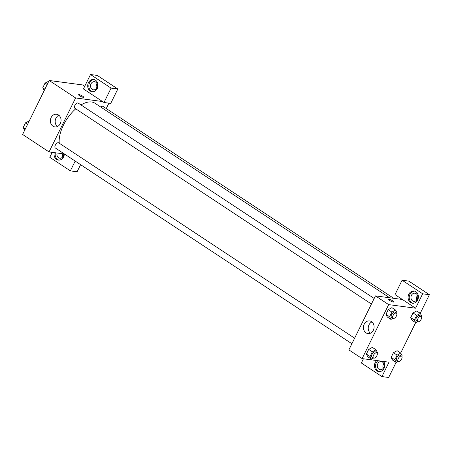 <?xml version="1.0" encoding="UTF-8"?>
<svg xmlns="http://www.w3.org/2000/svg" width="452" height="452" viewBox="0 0 452 452"><rect width="100%" height="100%" fill="white"/><g stroke="black" fill="none" stroke-linecap="round" stroke-linejoin="round"><path stroke-width="0.68" d="M64.416 153.979L49.053 151.934L22.6 134.47L49.166 80.484L82.812 84.965L84.744 86.242M79.586 95.767A2.819 0.582 -153.8 0 1 78.603 94.728A2.819 0.582 -153.8 0 1 81.388 95.451A2.819 0.582 -153.8 0 1 83.66 97.22A2.819 0.582 -153.8 0 1 82.14 97.039A2.819 0.582 -153.8 0 1 79.586 95.767M83.428 88.92L104.005 102.502L111.09 88.106L90.513 74.523L83.428 88.92M49.053 151.934L75.62 97.948L49.166 80.484M75.62 97.948L102.536 101.536M83.66 97.22A2.819 0.582 26.2 0 0 81.388 95.451A2.819 0.582 26.2 0 0 78.603 94.728M88.439 82.693A6.147 5.13 97.6 0 1 93.66 79.507A6.147 5.13 97.6 0 1 97.931 86.281A6.147 5.13 97.6 0 1 92.038 91.7A6.147 5.13 97.6 0 1 88.439 82.693M94.219 79.62A6.147 5.13 -82.4 0 0 89.564 82.84A6.147 5.13 -82.4 0 0 92.603 91.733M95.745 82.151A4.102 3.418 97.6 0 1 97.197 86.97A4.102 3.418 97.6 0 1 93.428 89.818A4.102 3.418 97.6 0 1 92.202 89.349A4.102 3.418 97.6 0 1 90.75 84.535A4.102 3.418 97.6 0 1 94.513 81.688A4.102 3.418 97.6 0 1 95.745 82.151M96.474 88.406A4.102 3.418 97.6 0 1 97.078 83.84M90.513 74.523L97.242 75.422L117.819 89.004L111.09 88.106M104.005 102.502L110.734 103.401L117.819 89.004M58.483 114.977A6.385 5.322 97.6 0 1 60.743 122.475A6.385 5.322 97.6 0 1 54.884 126.905A6.385 5.322 97.6 0 1 50.449 119.876A6.385 5.322 97.6 0 1 56.568 114.249A6.385 5.322 97.6 0 1 58.483 114.977M58.867 115.26A6.385 5.322 -82.4 0 0 55.24 120.514A6.385 5.322 -82.4 0 0 57.37 126.532M64.342 153.974A6.147 5.13 97.6 0 1 58.393 160.081A6.147 5.13 97.6 0 1 54.24 152.629M52.212 152.358L49.782 157.302L70.359 170.884L75.179 161.087M55.364 152.776A6.147 5.13 -82.4 0 0 58.958 160.115M63.755 153.895A4.102 3.418 97.6 0 1 59.783 158.2A4.102 3.418 97.6 0 1 58.551 157.731A4.102 3.418 97.6 0 1 57.076 153.002M62.822 156.787A4.102 3.418 97.6 0 1 62.681 153.748M70.359 170.884L77.089 171.783L80.592 164.658M108.909 103.158L106.26 108.542M393.726 298.32L103.011 106.395A3.074 1.571 123.4 0 0 100.836 107.101M374.177 298.461L78.247 103.101A3.074 1.571 123.4 0 0 75.241 104.802A3.074 1.571 123.4 0 0 74.862 108.237L371.437 304.026M354.622 338.198L58.698 142.838A3.074 1.571 123.4 0 0 55.692 144.533A3.074 1.571 123.4 0 0 55.308 147.968L351.888 343.757M389.658 297.778L94.971 103.231A28.696 14.684 123.4 0 0 80.998 104.92M75.738 108.813A28.696 14.684 123.4 0 0 59.257 143.205M363.436 358.781L361.363 362.996L381.94 376.578L389.025 362.182L362.108 358.6L348.882 349.871L375.442 295.885L402.359 299.467L395.008 294.614L402.094 280.217L422.671 293.806L415.586 308.202L402.359 299.467M417.478 295.359A4.102 3.418 -82.4 0 0 416.874 299.925M383.833 363.741A4.102 3.418 -82.4 0 0 383.223 368.307M402.094 280.217L408.823 281.116L429.4 294.698L420.241 313.315M381.94 376.578L388.669 377.476L396.088 362.397M400.692 353.046L415.642 322.66M412.603 300.868A4.102 3.418 97.6 0 1 411.15 296.049A4.102 3.418 97.6 0 1 414.913 293.207A4.102 3.418 97.6 0 1 416.145 293.67A4.102 3.418 97.6 0 1 417.597 298.489A4.102 3.418 97.6 0 1 413.829 301.331A4.102 3.418 97.6 0 1 412.603 300.868M414.62 291.139A6.147 5.13 -82.4 0 0 409.964 294.359A6.147 5.13 -82.4 0 0 413.004 303.252M408.84 294.207A6.147 5.13 97.6 0 1 414.06 291.026A6.147 5.13 97.6 0 1 418.332 297.795A6.147 5.13 97.6 0 1 412.439 303.219A6.147 5.13 97.6 0 1 408.84 294.207M378.951 369.25A4.102 3.418 97.6 0 1 377.499 364.431A4.102 3.418 97.6 0 1 381.262 361.589A4.102 3.418 97.6 0 1 384.115 366.103A4.102 3.418 97.6 0 1 380.183 369.713A4.102 3.418 97.6 0 1 378.951 369.25M377.883 360.702A6.147 5.13 -82.4 0 0 376.313 362.741A6.147 5.13 -82.4 0 0 379.358 371.634M383.635 361.47A6.147 5.13 97.6 0 1 384.047 368.346A6.147 5.13 97.6 0 1 378.793 371.595A6.147 5.13 97.6 0 1 375.194 362.589A6.147 5.13 97.6 0 1 376.765 360.555M422.671 293.806L429.4 294.698M412.071 320.31L410.693 317.632L412.998 312.953L416.671 310.948L420.343 313.383L421.716 316.055L421.417 316.66M393.065 318.298L390.98 319.434L387.302 317.016L385.935 314.338L388.234 309.66L391.907 307.654M373.51 358.035L371.431 359.171L367.753 356.747L366.38 354.069L368.679 349.396L372.358 347.385L376.03 349.82L377.403 352.492L377.104 353.097M392.522 360.041L391.144 357.362L393.443 352.69L397.116 350.684L400.794 353.114L402.167 355.786L401.868 356.396M362.108 358.6L388.669 304.62L415.586 308.202M371.533 321.643A6.385 5.322 97.6 0 1 373.793 329.141A6.385 5.322 97.6 0 1 367.934 333.57A6.385 5.322 97.6 0 1 363.498 326.542A6.385 5.322 97.6 0 1 369.617 320.914A6.385 5.322 97.6 0 1 371.533 321.643M388.669 304.62L375.442 295.885M371.923 321.926A6.385 5.322 -82.4 0 0 368.29 327.18A6.385 5.322 -82.4 0 0 370.42 333.197M389.697 300.495A2.819 0.582 -153.8 0 1 388.714 299.456A2.819 0.582 -153.8 0 1 391.5 300.173A2.819 0.582 -153.8 0 1 393.771 301.942A2.819 0.582 -153.8 0 1 392.251 301.761A2.819 0.582 -153.8 0 1 389.697 300.495M393.771 301.942A2.819 0.582 26.2 0 0 391.5 300.179A2.819 0.582 26.2 0 0 388.714 299.456M371.431 359.171L370.058 356.492L372.358 351.82L376.03 349.82M376.895 352.899L375.426 351.927A3.074 1.571 123.4 0 0 372.414 353.628A3.074 1.571 123.4 0 0 372.036 357.057L373.505 358.029A3.074 1.571 123.4 0 0 373.872 358.165A3.074 1.571 123.4 0 0 376.708 356.012A3.074 1.571 123.4 0 0 376.895 352.899A3.074 1.571 123.4 0 0 373.883 354.594A3.074 1.571 123.4 0 0 373.505 358.029M370.058 356.492L366.38 354.069L368.679 349.396L372.358 347.39M372.358 351.82L368.679 349.396M390.98 319.434L389.607 316.762L391.907 312.089L395.579 310.083L396.952 312.756L396.653 313.366M396.444 313.163L394.975 312.196A3.074 1.571 123.4 0 0 391.969 313.891A3.074 1.571 123.4 0 0 391.585 317.327L393.054 318.298A3.074 1.571 123.4 0 0 393.421 318.428A3.074 1.571 123.4 0 0 396.257 316.281A3.074 1.571 123.4 0 0 396.444 313.163A3.074 1.571 123.4 0 0 393.438 314.863A3.074 1.571 123.4 0 0 393.054 318.298M395.579 310.083L391.907 307.659L388.234 309.66L385.935 314.338L389.607 316.762M391.907 312.089L388.234 309.66M401.653 356.193L400.184 355.221A3.074 1.571 123.4 0 0 397.178 356.922A3.074 1.571 123.4 0 0 396.799 360.357L398.268 361.323A3.074 1.571 123.4 0 0 398.636 361.459A3.074 1.571 123.4 0 0 401.472 359.306A3.074 1.571 123.4 0 0 401.653 356.193A3.074 1.571 123.4 0 0 398.647 357.894A3.074 1.571 123.4 0 0 398.268 361.323L396.189 362.464L394.816 359.792L397.116 355.114L400.794 353.114M396.189 362.464L392.517 360.041M394.816 359.792L391.144 357.362L393.443 352.69L397.116 350.69M397.116 355.114L393.443 352.69M421.207 316.462L419.738 315.49A3.074 1.571 123.4 0 0 416.727 317.191A3.074 1.571 123.4 0 0 416.348 320.621L417.817 321.592A3.074 1.571 123.4 0 0 418.185 321.722A3.074 1.571 123.4 0 0 421.021 319.575A3.074 1.571 123.4 0 0 421.207 316.462A3.074 1.571 123.4 0 0 418.202 318.157A3.074 1.571 123.4 0 0 417.817 321.592L415.744 322.728L414.371 320.056L416.671 315.383L420.343 313.383M415.744 322.728L412.066 320.304M414.371 320.056L410.693 317.632L412.998 312.953L416.671 310.953M416.671 315.383L412.998 312.953M24.674 130.255L23.199 127.515L25.498 122.837L29.278 120.904M25.329 128.922L23.199 127.515M27.634 124.243L25.498 122.837M44.228 90.519L42.754 87.778L45.053 83.106L48.827 81.168M44.884 89.185L42.754 87.778M47.183 84.513L45.053 83.106"/></g></svg>
